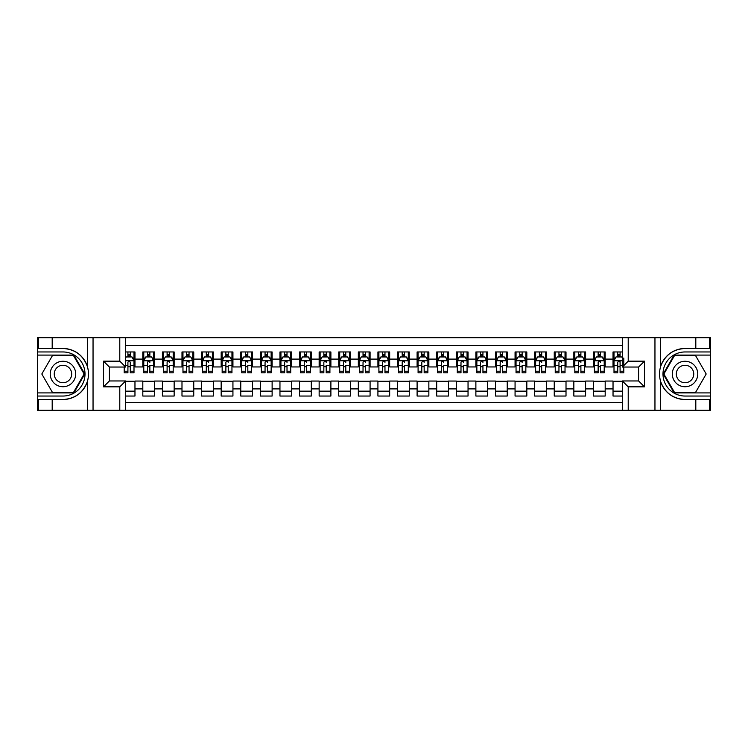 <?xml version="1.0" encoding="UTF-8"?>
<svg xmlns="http://www.w3.org/2000/svg" width="748" height="748" viewBox="0 0 748 748"><rect width="100%" height="100%" fill="white"/><g stroke="black" fill="none" stroke-linecap="round" stroke-linejoin="round"><path stroke-width="1.12" d="M125.664 410.25L622.336 410.25L622.336 380.956L638.596 380.956L638.596 367.044L622.336 367.044L622.336 337.75L125.664 337.75L125.664 367.044L109.404 367.044L109.404 380.956L125.664 380.956L125.664 410.25L52.192 410.25L52.192 399.516L62.972 399.516C74.959 398.796 83.084 392.812 87.338 381.583C88.834 376.534 88.834 371.476 87.338 366.417C83.084 355.188 74.959 349.204 62.972 348.484L52.192 348.484L52.192 337.75L37.4 337.75L37.4 392.906L73.884 392.906L84.805 374L73.884 355.094L37.4 355.094M622.336 351.962L613.033 351.962L613.033 359.105L605.188 359.105L605.188 366.95L613.033 366.95L613.033 359.105M605.188 359.105L605.188 351.962L593.435 351.962L593.435 359.105L585.6 359.105L585.6 366.95L593.435 366.95L593.435 359.105M585.6 359.105L585.6 351.962L573.847 351.962L573.847 359.105L566.012 359.105L566.012 366.95L573.847 366.95L573.847 359.105M566.012 359.105L566.012 351.962L554.249 351.962L554.249 359.105L546.414 359.105L546.414 366.95L554.249 366.95L554.249 359.105M546.414 359.105L546.414 351.962L534.661 351.962L534.661 359.105L526.826 359.105L526.826 366.95L534.661 366.95L534.661 359.105M526.826 359.105L526.826 351.962L515.063 351.962L515.063 359.105L507.228 359.105L507.228 366.95L515.063 366.95L515.063 359.105M507.228 359.105L507.228 351.962L495.475 351.962L495.475 359.105L487.64 359.105L487.64 366.95L495.475 366.95L495.475 359.105M487.64 359.105L487.64 351.962L475.878 351.962L475.878 359.105L468.042 359.105L468.042 366.95L475.878 366.95L475.878 359.105M468.042 359.105L468.042 351.962L456.289 351.962L456.289 359.105L448.454 359.105L448.454 366.95L456.289 366.95L456.289 359.105M448.454 359.105L448.454 351.962L436.692 351.962L436.692 359.105L428.856 359.105L428.856 366.95L436.692 366.95L436.692 359.105M428.856 359.105L428.856 351.962L417.104 351.962L417.104 359.105L409.268 359.105L409.268 366.95L417.104 366.95L417.104 359.105M409.268 359.105L409.268 351.962L397.515 351.962L397.515 359.105L389.671 359.105L389.671 366.95L397.515 366.95L397.515 359.105M389.671 359.105L389.671 351.962L377.918 351.962L377.918 359.105L370.082 359.105L370.082 366.95L377.918 366.95L377.918 359.105M370.082 359.105L370.082 351.962L358.329 351.962L358.329 359.105L350.485 359.105L350.485 366.95L358.329 366.95L358.329 359.105M350.485 359.105L350.485 351.962L338.732 351.962L338.732 359.105L330.897 359.105L330.897 366.95L338.732 366.95L338.732 359.105M330.897 359.105L330.897 351.962L319.144 351.962L319.144 359.105L311.308 359.105L311.308 366.95L319.144 366.95L319.144 359.105M311.308 359.105L311.308 351.962L299.546 351.962L299.546 359.105L291.711 359.105L291.711 366.95L299.546 366.95L299.546 359.105M291.711 359.105L291.711 351.962L279.958 351.962L279.958 359.105L272.122 359.105L272.122 366.95L279.958 366.95L279.958 359.105M272.122 359.105L272.122 351.962L260.36 351.962L260.36 359.105L252.525 359.105L252.525 366.95L260.36 366.95L260.36 359.105M252.525 359.105L252.525 351.962L240.772 351.962L240.772 359.105L232.937 359.105L232.937 366.95L240.772 366.95L240.772 359.105M232.937 359.105L232.937 351.962L221.174 351.962L221.174 359.105L213.339 359.105L213.339 366.95L221.174 366.95L221.174 359.105M213.339 359.105L213.339 351.962L201.586 351.962L201.586 359.105L193.751 359.105L193.751 366.95L201.586 366.95L201.586 359.105M193.751 359.105L193.751 351.962L181.988 351.962L181.988 359.105L174.153 359.105L174.153 366.95L181.988 366.95L181.988 359.105M174.153 359.105L174.153 351.962L162.4 351.962L162.4 359.105L154.565 359.105L154.565 366.95L162.4 366.95L162.4 359.105M154.565 359.105L154.565 351.962L142.812 351.962L142.812 366.95L134.967 366.95L134.967 351.962L125.664 351.962M125.664 396.038L134.967 396.038L134.967 381.05L142.812 381.05L142.812 396.038L154.565 396.038L154.565 381.05L162.4 381.05L162.4 388.895L154.565 388.895M162.4 388.895L162.4 396.038L174.153 396.038L174.153 381.05L181.988 381.05L181.988 388.895L174.153 388.895M181.988 388.895L181.988 396.038L193.751 396.038L193.751 381.05L201.586 381.05L201.586 388.895L193.751 388.895M201.586 388.895L201.586 396.038L213.339 396.038L213.339 381.05L221.174 381.05L221.174 388.895L213.339 388.895M221.174 388.895L221.174 396.038L232.937 396.038L232.937 381.05L240.772 381.05L240.772 388.895L232.937 388.895M240.772 388.895L240.772 396.038L252.525 396.038L252.525 381.05L260.36 381.05L260.36 388.895L252.525 388.895M260.36 388.895L260.36 396.038L272.122 396.038L272.122 381.05L279.958 381.05L279.958 388.895L272.122 388.895M279.958 388.895L279.958 396.038L291.711 396.038L291.711 381.05L299.546 381.05L299.546 388.895L291.711 388.895M299.546 388.895L299.546 396.038L311.308 396.038L311.308 381.05L319.144 381.05L319.144 388.895L311.308 388.895M319.144 388.895L319.144 396.038L330.897 396.038L330.897 381.05L338.732 381.05L338.732 388.895L330.897 388.895M338.732 388.895L338.732 396.038L350.485 396.038L350.485 381.05L358.329 381.05L358.329 388.895L350.485 388.895M358.329 388.895L358.329 396.038L370.082 396.038L370.082 381.05L377.918 381.05L377.918 388.895L370.082 388.895M377.918 388.895L377.918 396.038L389.671 396.038L389.671 381.05L397.515 381.05L397.515 388.895L389.671 388.895M397.515 388.895L397.515 396.038L409.268 396.038L409.268 381.05L417.104 381.05L417.104 388.895L409.268 388.895M417.104 388.895L417.104 396.038L428.856 396.038L428.856 381.05L436.692 381.05L436.692 388.895L428.856 388.895M436.692 388.895L436.692 396.038L448.454 396.038L448.454 381.05L456.289 381.05L456.289 388.895L448.454 388.895M456.289 388.895L456.289 396.038L468.042 396.038L468.042 381.05L475.878 381.05L475.878 388.895L468.042 388.895M475.878 388.895L475.878 396.038L487.64 396.038L487.64 381.05L495.475 381.05L495.475 388.895L487.64 388.895M495.475 388.895L495.475 396.038L507.228 396.038L507.228 381.05L515.063 381.05L515.063 388.895L507.228 388.895M515.063 388.895L515.063 396.038L526.826 396.038L526.826 381.05L534.661 381.05L534.661 388.895L526.826 388.895M534.661 388.895L534.661 396.038L546.414 396.038L546.414 381.05L554.249 381.05L554.249 388.895L546.414 388.895M554.249 388.895L554.249 396.038L566.012 396.038L566.012 381.05L573.847 381.05L573.847 388.895L566.012 388.895M573.847 388.895L573.847 396.038L585.6 396.038L585.6 381.05L593.435 381.05L593.435 388.895L585.6 388.895M593.435 388.895L593.435 396.038L605.188 396.038L605.188 381.05L613.033 381.05L613.033 388.895L605.188 388.895M622.336 345.398L125.664 345.398M125.664 402.602L622.336 402.602M613.033 388.895L613.033 396.038L622.336 396.038M109.498 367.044L109.498 380.956M638.502 380.956L638.502 367.044M127.917 356.852L130.264 356.852M133.995 356.852L134.967 356.852M127.917 366.754L130.264 366.754M133.995 366.754L134.967 366.754M125.664 381.246L134.967 381.246M125.664 391.148L134.967 391.148M142.812 366.754L143.784 366.754M147.506 366.754L149.862 366.754M153.583 366.754L154.565 366.754M142.812 356.852L143.784 356.852M147.506 356.852L149.862 356.852M153.583 356.852L154.565 356.852M142.812 381.246L154.565 381.246M142.812 391.148L154.565 391.148M162.4 381.246L174.153 381.246M162.4 391.148L174.153 391.148M162.4 356.852L163.382 356.852M167.103 356.852L169.45 356.852M173.181 356.852L174.153 356.852M162.4 366.754L163.382 366.754M167.103 366.754L169.45 366.754M173.181 366.754L174.153 366.754M181.988 381.246L193.751 381.246M181.988 391.148L193.751 391.148M181.988 356.852L182.97 356.852M186.691 356.852L189.048 356.852M192.769 356.852L193.751 356.852M181.988 366.754L182.97 366.754M186.691 366.754L189.048 366.754M192.769 366.754L193.751 366.754M201.586 381.246L213.339 381.246M201.586 391.148L213.339 391.148M201.586 356.852L202.568 356.852M206.289 356.852L208.636 356.852M212.357 356.852L213.339 356.852M201.586 366.754L202.568 366.754M206.289 366.754L208.636 366.754M212.357 366.754L213.339 366.754M221.174 381.246L232.937 381.246M221.174 391.148L232.937 391.148M221.174 356.852L222.156 356.852M225.877 356.852L228.234 356.852M231.955 356.852L232.937 356.852M221.174 366.754L222.156 366.754M225.877 366.754L228.234 366.754M231.955 366.754L232.937 366.754M240.772 381.246L252.525 381.246M240.772 391.148L252.525 391.148M240.772 356.852L241.754 356.852M245.475 356.852L247.822 356.852M251.543 356.852L252.525 356.852M240.772 366.754L241.754 366.754M245.475 366.754L247.822 366.754M251.543 366.754L252.525 366.754M260.36 381.246L272.122 381.246M260.36 391.148L272.122 391.148M260.36 356.852L261.342 356.852M265.063 356.852L267.419 356.852M271.141 356.852L272.122 356.852M260.36 366.754L261.342 366.754M265.063 366.754L267.419 366.754M271.141 366.754L272.122 366.754M279.958 381.246L291.711 381.246M279.958 391.148L291.711 391.148M279.958 356.852L280.939 356.852M284.661 356.852L287.008 356.852M290.729 356.852L291.711 356.852M279.958 366.754L280.939 366.754M284.661 366.754L287.008 366.754M290.729 366.754L291.711 366.754M299.546 381.246L311.308 381.246M299.546 391.148L311.308 391.148M299.546 356.852L300.528 356.852M304.249 356.852L306.605 356.852M310.327 356.852L311.308 356.852M299.546 366.754L300.528 366.754M304.249 366.754L306.605 366.754M310.327 366.754L311.308 366.754M319.144 381.246L330.897 381.246M319.144 391.148L330.897 391.148M319.144 356.852L320.116 356.852M323.847 356.852L326.193 356.852M329.915 356.852L330.897 356.852M319.144 366.754L320.116 366.754M323.847 366.754L326.193 366.754M329.915 366.754L330.897 366.754M338.732 381.246L350.485 381.246M338.732 391.148L350.485 391.148M338.732 356.852L339.714 356.852M343.435 356.852L345.791 356.852M349.512 356.852L350.485 356.852M338.732 366.754L339.714 366.754M343.435 366.754L345.791 366.754M349.512 366.754L350.485 366.754M358.329 381.246L370.082 381.246M358.329 391.148L370.082 391.148M358.329 356.852L359.302 356.852M363.032 356.852L365.379 356.852M369.101 356.852L370.082 356.852M358.329 366.754L359.302 366.754M363.032 366.754L365.379 366.754M369.101 366.754L370.082 366.754M377.918 381.246L389.671 381.246M377.918 391.148L389.671 391.148M377.918 356.852L378.899 356.852M382.621 356.852L384.968 356.852M388.698 356.852L389.671 356.852M377.918 366.754L378.899 366.754M382.621 366.754L384.968 366.754M388.698 366.754L389.671 366.754M397.515 381.246L409.268 381.246M397.515 391.148L409.268 391.148M397.515 356.852L398.488 356.852M402.209 356.852L404.565 356.852M408.286 356.852L409.268 356.852M397.515 366.754L398.488 366.754M402.209 366.754L404.565 366.754M408.286 366.754L409.268 366.754M417.104 381.246L428.856 381.246M417.104 391.148L428.856 391.148M417.104 356.852L418.085 356.852M421.807 356.852L424.153 356.852M427.884 356.852L428.856 356.852M417.104 366.754L418.085 366.754M421.807 366.754L424.153 366.754M427.884 366.754L428.856 366.754M436.692 381.246L448.454 381.246M436.692 391.148L448.454 391.148M436.692 356.852L437.674 356.852M441.395 356.852L443.751 356.852M447.472 356.852L448.454 356.852M436.692 366.754L437.674 366.754M441.395 366.754L443.751 366.754M447.472 366.754L448.454 366.754M456.289 381.246L468.042 381.246M456.289 391.148L468.042 391.148M456.289 356.852L457.271 356.852M460.992 356.852L463.339 356.852M467.061 356.852L468.042 356.852M456.289 366.754L457.271 366.754M460.992 366.754L463.339 366.754M467.061 366.754L468.042 366.754M475.878 381.246L487.64 381.246M475.878 391.148L487.64 391.148M475.878 356.852L476.859 356.852M480.581 356.852L482.937 356.852M486.658 356.852L487.64 356.852M475.878 366.754L476.859 366.754M480.581 366.754L482.937 366.754M486.658 366.754L487.64 366.754M495.475 381.246L507.228 381.246M495.475 391.148L507.228 391.148M495.475 356.852L496.457 356.852M500.178 356.852L502.525 356.852M506.246 356.852L507.228 356.852M495.475 366.754L496.457 366.754M500.178 366.754L502.525 366.754M506.246 366.754L507.228 366.754M515.063 381.246L526.826 381.246M515.063 391.148L526.826 391.148M515.063 356.852L516.045 356.852M519.767 356.852L522.123 356.852M525.844 356.852L526.826 356.852M515.063 366.754L516.045 366.754M519.767 366.754L522.123 366.754M525.844 366.754L526.826 366.754M534.661 381.246L546.414 381.246M534.661 391.148L546.414 391.148M534.661 356.852L535.643 356.852M539.364 356.852L541.711 356.852M545.432 356.852L546.414 356.852M534.661 366.754L535.643 366.754M539.364 366.754L541.711 366.754M545.432 366.754L546.414 366.754M554.249 381.246L566.012 381.246M554.249 391.148L566.012 391.148M554.249 356.852L555.231 356.852M558.952 356.852L561.309 356.852M565.03 356.852L566.012 356.852M554.249 366.754L555.231 366.754M558.952 366.754L561.309 366.754M565.03 366.754L566.012 366.754M573.847 381.246L585.6 381.246M573.847 391.148L585.6 391.148M573.847 356.852L574.819 356.852M578.55 356.852L580.897 356.852M584.618 356.852L585.6 356.852M573.847 366.754L574.819 366.754M578.55 366.754L580.897 366.754M584.618 366.754L585.6 366.754M593.435 381.246L605.188 381.246M593.435 391.148L605.188 391.148M593.435 356.852L594.417 356.852M598.138 356.852L600.494 356.852M604.216 356.852L605.188 356.852M593.435 366.754L594.417 366.754M598.138 366.754L600.494 366.754M604.216 366.754L605.188 366.754M613.033 381.246L622.336 381.246M613.033 391.148L622.336 391.148M613.033 356.852L614.005 356.852M617.736 356.852L620.083 356.852M613.033 366.754L614.005 366.754M617.736 366.754L620.083 366.754M130.264 354.505L127.917 354.505M124.196 371.223L124.196 372.822L127.917 372.822L127.917 371.223L124.196 371.223L124.196 367.044M132.574 358.03L133.995 358.03L133.995 372.822L130.264 372.822L130.264 362.341C129.488 360.835 128.703 360.835 127.917 362.341L127.917 371.223M133.995 358.03L133.995 351.962M133.995 360.873L132.031 356.955L126.15 356.955L125.664 357.937M127.917 356.955L127.917 351.962M130.264 351.962L130.264 356.955M69.34 362.967A12.735 12.735 0 0 0 51.939 367.633A12.735 12.735 0 0 0 56.605 385.033A12.735 12.735 0 0 0 73.996 380.367A12.735 12.735 0 0 0 69.34 362.967M67.329 366.445A8.714 8.714 0 0 0 55.417 369.643A8.714 8.714 0 0 0 58.606 381.555A8.714 8.714 0 0 0 70.518 378.357A8.714 8.714 0 0 0 67.329 366.445M73.547 392.317L52.388 392.317L41.813 374L52.388 355.683L73.547 355.683L84.122 374L73.547 392.317M691.395 362.967A12.735 12.735 0 0 0 674.004 367.633A12.735 12.735 0 0 0 678.66 385.033A12.735 12.735 0 0 0 696.061 380.367A12.735 12.735 0 0 0 691.395 362.967M689.394 366.445A8.714 8.714 0 0 0 677.482 369.643A8.714 8.714 0 0 0 680.671 381.555A8.714 8.714 0 0 0 692.583 378.357A8.714 8.714 0 0 0 689.394 366.445M695.612 392.317L674.453 392.317L663.878 374L674.453 355.683L695.612 355.683L706.187 374L695.612 392.317M119.783 410.25L119.783 386.838L103.523 386.838L103.523 361.162L119.783 361.162L119.783 337.75L93.042 337.75L93.042 410.25M87.338 366.417L87.338 337.75L52.192 337.75M52.192 410.25L37.4 410.25L37.4 392.906M37.4 396.038L62.972 396.038A22.038 22.038 0 0 0 85.01 374A22.038 22.038 0 0 0 62.972 351.962L37.4 351.962M62.972 399.516A25.516 25.516 0 0 0 88.488 374A25.516 25.516 0 0 0 62.972 348.484M87.338 337.75L93.042 337.75M119.783 337.75L125.664 337.75M52.192 399.516L38.475 399.516L38.475 410.25M52.192 348.484L38.475 348.484L38.475 337.75M119.783 386.838L125.664 380.956M103.523 386.838L109.404 380.956M103.523 361.162L109.404 367.044M119.783 361.162L125.664 367.044M622.336 337.75L695.808 337.75L695.808 348.484L685.028 348.484C673.041 349.204 664.916 355.188 660.662 366.417C659.166 371.466 659.166 376.524 660.662 381.583C664.916 392.812 673.041 398.796 685.028 399.516L695.808 399.516L695.808 410.25L710.6 410.25L710.6 355.094L674.116 355.094L663.196 374L674.116 392.906L710.6 392.906M628.217 337.75L628.217 361.162L644.477 361.162L644.477 386.838L628.217 386.838L628.217 410.25L654.958 410.25L654.958 337.75M685.028 399.516A25.516 25.516 0 0 1 660.662 381.583L660.662 410.25L695.808 410.25M695.808 337.75L710.6 337.75L710.6 355.094M710.6 351.962L685.028 351.962A22.038 22.038 0 0 0 662.99 374A22.038 22.038 0 0 0 685.028 396.038L710.6 396.038M685.028 348.484A25.516 25.516 0 0 0 660.662 366.417L660.662 337.75M660.662 410.25L654.958 410.25M628.217 410.25L622.336 410.25M695.808 348.484L709.525 348.484L709.525 337.75M695.808 399.516L709.525 399.516L709.525 410.25M628.217 361.162L622.336 367.044M644.477 361.162L638.596 367.044M644.477 386.838L638.596 380.956M628.217 386.838L622.336 380.956M149.862 351.962L149.862 356.955L149.862 354.505L147.506 354.505M153.583 371.223L149.862 371.223L149.862 372.822L153.583 372.822L153.583 360.873L151.629 356.955L145.748 356.955L143.784 360.873L143.784 365.417L143.784 351.962M143.784 368.951L143.784 370.279M143.784 358.077L143.784 354.505M143.784 371.223L143.784 372.822L147.506 372.822L147.506 371.223L143.784 371.223L143.784 365.417L147.506 365.417L147.506 368.951M153.583 358.077L153.583 354.505M149.862 371.223L149.862 365.417L153.583 365.417L153.583 351.962M147.506 356.955L147.506 351.962M149.862 368.951L149.862 370.279M147.506 371.223L147.506 362.341C148.291 360.835 149.076 360.835 149.862 362.341L149.862 360.779M169.45 351.962L169.45 356.955L169.45 354.505L167.103 354.505M173.181 371.223L169.45 371.223L169.45 372.822L173.181 372.822L173.181 360.873L171.217 356.955L165.336 356.955L163.382 360.873L163.382 365.417L163.382 351.962M163.382 368.951L163.382 370.279M163.382 358.077L163.382 354.505M163.382 371.223L163.382 372.822L167.103 372.822L167.103 371.223L163.382 371.223L163.382 365.417L167.103 365.417L167.103 368.951M173.181 358.077L173.181 354.505M169.45 371.223L169.45 365.417L173.181 365.417L173.181 351.962M167.103 356.955L167.103 351.962M169.45 368.951L169.45 370.279M167.103 371.223L167.103 362.341C167.889 360.835 168.674 360.835 169.45 362.341L169.45 360.779M189.048 351.962L189.048 356.955L189.048 354.505L186.691 354.505M192.769 371.223L189.048 371.223L189.048 372.822L192.769 372.822L192.769 360.873L190.805 356.955L184.934 356.955L182.97 360.873L182.97 365.417L182.97 351.962M182.97 368.951L182.97 370.279M182.97 358.077L182.97 354.505M182.97 371.223L182.97 372.822L186.691 372.822L186.691 371.223L182.97 371.223L182.97 365.417L186.691 365.417L186.691 368.951M192.769 358.077L192.769 354.505M189.048 371.223L189.048 365.417L192.769 365.417L192.769 351.962M186.691 356.955L186.691 351.962M189.048 368.951L189.048 370.279M186.691 371.223L186.691 362.341C187.477 360.835 188.262 360.835 189.048 362.341L189.048 360.779M208.636 351.962L208.636 356.955L208.636 354.505L206.289 354.505M212.357 371.223L208.636 371.223L208.636 372.822L212.357 372.822L212.357 360.873L210.403 356.955L204.522 356.955L202.568 360.873L202.568 365.417L202.568 351.962M202.568 368.951L202.568 370.279M202.568 358.077L202.568 354.505M202.568 371.223L202.568 372.822L206.289 372.822L206.289 371.223L202.568 371.223L202.568 365.417L206.289 365.417L206.289 368.951M212.357 358.077L212.357 354.505M208.636 371.223L208.636 365.417L212.357 365.417L212.357 351.962M206.289 356.955L206.289 351.962M208.636 368.951L208.636 370.279M206.289 371.223L206.289 362.341C207.074 360.835 207.86 360.835 208.636 362.341L208.636 360.779M228.234 351.962L228.234 356.955L228.234 354.505L225.877 354.505M231.955 371.223L228.234 371.223L228.234 372.822L231.955 372.822L231.955 360.873L229.991 356.955L224.119 356.955L222.156 360.873L222.156 365.417L222.156 351.962M222.156 368.951L222.156 370.279M222.156 358.077L222.156 354.505M222.156 371.223L222.156 372.822L225.877 372.822L225.877 371.223L222.156 371.223L222.156 365.417L225.877 365.417L225.877 368.951M231.955 358.077L231.955 354.505M228.234 371.223L228.234 365.417L231.955 365.417L231.955 351.962M225.877 356.955L225.877 351.962M228.234 368.951L228.234 370.279M225.877 371.223L225.877 362.341C226.663 360.835 227.448 360.835 228.234 362.341L228.234 360.779M247.822 351.962L247.822 356.955L247.822 354.505L245.475 354.505M251.543 371.223L247.822 371.223L247.822 372.822L251.543 372.822L251.543 360.873L249.589 356.955L243.708 356.955L241.754 360.873L241.754 365.417L241.754 351.962M241.754 368.951L241.754 370.279M241.754 358.077L241.754 354.505M241.754 371.223L241.754 372.822L245.475 372.822L245.475 371.223L241.754 371.223L241.754 365.417L245.475 365.417L245.475 368.951M251.543 358.077L251.543 354.505M247.822 371.223L247.822 365.417L251.543 365.417L251.543 351.962M245.475 356.955L245.475 351.962M247.822 368.951L247.822 370.279M245.475 371.223L245.475 362.341C246.26 360.835 247.046 360.835 247.822 362.341L247.822 360.779M267.419 351.962L267.419 356.955L267.419 354.505L265.063 354.505M271.141 371.223L267.419 371.223L267.419 372.822L271.141 372.822L271.141 360.873L269.177 356.955L263.305 356.955L261.342 360.873L261.342 365.417L261.342 351.962M261.342 368.951L261.342 370.279M261.342 358.077L261.342 354.505M261.342 371.223L261.342 372.822L265.063 372.822L265.063 371.223L261.342 371.223L261.342 365.417L265.063 365.417L265.063 368.951M271.141 358.077L271.141 354.505M267.419 371.223L267.419 365.417L271.141 365.417L271.141 351.962M265.063 356.955L265.063 351.962M267.419 368.951L267.419 370.279M265.063 371.223L265.063 362.341C265.849 360.835 266.634 360.835 267.419 362.341L267.419 360.779M287.008 351.962L287.008 356.955L287.008 354.505L284.661 354.505M290.729 371.223L287.008 371.223L287.008 372.822L290.729 372.822L290.729 360.873L288.775 356.955L282.894 356.955L280.939 360.873L280.939 365.417L280.939 351.962M280.939 368.951L280.939 370.279M280.939 358.077L280.939 354.505M280.939 371.223L280.939 372.822L284.661 372.822L284.661 371.223L280.939 371.223L280.939 365.417L284.661 365.417L284.661 368.951M290.729 358.077L290.729 354.505M287.008 371.223L287.008 365.417L290.729 365.417L290.729 351.962M284.661 356.955L284.661 351.962M287.008 368.951L287.008 370.279M284.661 371.223L284.661 362.341C285.446 360.835 286.222 360.835 287.008 362.341L287.008 360.779M306.605 351.962L306.605 356.955L306.605 354.505L304.249 354.505M310.327 371.223L306.605 371.223L306.605 372.822L310.327 372.822L310.327 360.873L308.363 356.955L302.491 356.955L300.528 360.873L300.528 365.417L300.528 351.962M300.528 368.951L300.528 370.279M300.528 358.077L300.528 354.505M300.528 371.223L300.528 372.822L304.249 372.822L304.249 371.223L300.528 371.223L300.528 365.417L304.249 365.417L304.249 368.951M310.327 358.077L310.327 354.505M306.605 371.223L306.605 365.417L310.327 365.417L310.327 351.962M304.249 356.955L304.249 351.962M306.605 368.951L306.605 370.279M304.249 371.223L304.249 362.341C305.034 360.835 305.82 360.835 306.605 362.341L306.605 360.779M326.193 351.962L326.193 356.955L326.193 354.505L323.847 354.505M329.915 371.223L326.193 371.223L326.193 372.822L329.915 372.822L329.915 360.873L327.961 356.955L322.079 356.955L320.116 360.873L320.116 365.417L320.116 351.962M320.116 368.951L320.116 370.279M320.116 358.077L320.116 354.505M320.116 371.223L320.116 372.822L323.847 372.822L323.847 371.223L320.116 371.223L320.116 365.417L323.847 365.417L323.847 368.951M329.915 358.077L329.915 354.505M326.193 371.223L326.193 365.417L329.915 365.417L329.915 351.962M323.847 356.955L323.847 351.962M326.193 368.951L326.193 370.279M323.847 371.223L323.847 362.341C324.632 360.835 325.408 360.835 326.193 362.341L326.193 360.779M345.791 351.962L345.791 356.955L345.791 354.505L343.435 354.505M349.512 371.223L345.791 371.223L345.791 372.822L349.512 372.822L349.512 360.873L347.549 356.955L341.668 356.955L339.714 360.873L339.714 365.417L339.714 351.962M339.714 368.951L339.714 370.279M339.714 358.077L339.714 354.505M339.714 371.223L339.714 372.822L343.435 372.822L343.435 371.223L339.714 371.223L339.714 365.417L343.435 365.417L343.435 368.951M349.512 358.077L349.512 354.505M345.791 371.223L345.791 365.417L349.512 365.417L349.512 351.962M343.435 356.955L343.435 351.962M345.791 368.951L345.791 370.279M343.435 371.223L343.435 362.341C344.22 360.835 345.006 360.835 345.791 362.341L345.791 360.779M365.379 351.962L365.379 356.955L365.379 354.505L363.032 354.505M369.101 371.223L365.379 371.223L365.379 372.822L369.101 372.822L369.101 360.873L367.146 356.955L361.265 356.955L359.302 360.873L359.302 365.417L359.302 351.962M359.302 368.951L359.302 370.279M359.302 358.077L359.302 354.505M359.302 371.223L359.302 372.822L363.032 372.822L363.032 371.223L359.302 371.223L359.302 365.417L363.032 365.417L363.032 368.951M369.101 358.077L369.101 354.505M365.379 371.223L365.379 365.417L369.101 365.417L369.101 351.962M363.032 356.955L363.032 351.962M365.379 368.951L365.379 370.279M363.032 371.223L363.032 362.341C363.809 360.835 364.594 360.835 365.379 362.341L365.379 360.779M384.968 351.962L384.968 356.955L384.968 354.505L382.621 354.505M388.698 371.223L384.968 371.223L384.968 372.822L388.698 372.822L388.698 360.873L386.735 356.955L380.854 356.955L378.899 360.873L378.899 365.417L378.899 351.962M378.899 368.951L378.899 370.279M378.899 358.077L378.899 354.505M378.899 371.223L378.899 372.822L382.621 372.822L382.621 371.223L378.899 371.223L378.899 365.417L382.621 365.417L382.621 368.951M388.698 358.077L388.698 354.505M384.968 371.223L384.968 365.417L388.698 365.417L388.698 351.962M382.621 356.955L382.621 351.962M384.968 368.951L384.968 370.279M382.621 371.223L382.621 362.341C383.406 360.835 384.192 360.835 384.968 362.341L384.968 360.779M404.565 351.962L404.565 356.955L404.565 354.505L402.209 354.505M408.286 371.223L404.565 371.223L404.565 372.822L408.286 372.822L408.286 360.873L406.332 356.955L400.451 356.955L398.488 360.873L398.488 365.417L398.488 351.962M398.488 368.951L398.488 370.279M398.488 358.077L398.488 354.505M398.488 371.223L398.488 372.822L402.209 372.822L402.209 371.223L398.488 371.223L398.488 365.417L402.209 365.417L402.209 368.951M408.286 358.077L408.286 354.505M404.565 371.223L404.565 365.417L408.286 365.417L408.286 351.962M402.209 356.955L402.209 351.962M404.565 368.951L404.565 370.279M402.209 371.223L402.209 362.341C402.994 360.835 403.78 360.835 404.565 362.341L404.565 360.779M424.153 351.962L424.153 356.955L424.153 354.505L421.807 354.505M427.884 371.223L424.153 371.223L424.153 372.822L427.884 372.822L427.884 360.873L425.921 356.955L420.039 356.955L418.085 360.873L418.085 365.417L418.085 351.962M418.085 368.951L418.085 370.279M418.085 358.077L418.085 354.505M418.085 371.223L418.085 372.822L421.807 372.822L421.807 371.223L418.085 371.223L418.085 365.417L421.807 365.417L421.807 368.951M427.884 358.077L427.884 354.505M424.153 371.223L424.153 365.417L427.884 365.417L427.884 351.962M421.807 356.955L421.807 351.962M424.153 368.951L424.153 370.279M421.807 371.223L421.807 362.341C422.592 360.835 423.377 360.835 424.153 362.341L424.153 360.779M443.751 351.962L443.751 356.955L443.751 354.505L441.395 354.505M447.472 371.223L443.751 371.223L443.751 372.822L447.472 372.822L447.472 360.873L445.509 356.955L439.637 356.955L437.674 360.873L437.674 365.417L437.674 351.962M437.674 368.951L437.674 370.279M437.674 358.077L437.674 354.505M437.674 371.223L437.674 372.822L441.395 372.822L441.395 371.223L437.674 371.223L437.674 365.417L441.395 365.417L441.395 368.951M447.472 358.077L447.472 354.505M443.751 371.223L443.751 365.417L447.472 365.417L447.472 351.962M441.395 356.955L441.395 351.962M443.751 368.951L443.751 370.279M441.395 371.223L441.395 362.341C442.18 360.835 442.966 360.835 443.751 362.341L443.751 360.779M463.339 351.962L463.339 356.955L463.339 354.505L460.992 354.505M467.061 371.223L463.339 371.223L463.339 372.822L467.061 372.822L467.061 360.873L465.106 356.955L459.225 356.955L457.271 360.873L457.271 365.417L457.271 351.962M457.271 368.951L457.271 370.279M457.271 358.077L457.271 354.505M457.271 371.223L457.271 372.822L460.992 372.822L460.992 371.223L457.271 371.223L457.271 365.417L460.992 365.417L460.992 368.951M467.061 358.077L467.061 354.505M463.339 371.223L463.339 365.417L467.061 365.417L467.061 351.962M460.992 356.955L460.992 351.962M463.339 368.951L463.339 370.279M460.992 371.223L460.992 362.341C461.778 360.835 462.563 360.835 463.339 362.341L463.339 360.779M482.937 351.962L482.937 356.955L482.937 354.505L480.581 354.505M486.658 371.223L482.937 371.223L482.937 372.822L486.658 372.822L486.658 360.873L484.695 356.955L478.823 356.955L476.859 360.873L476.859 365.417L476.859 351.962M476.859 368.951L476.859 370.279M476.859 358.077L476.859 354.505M476.859 371.223L476.859 372.822L480.581 372.822L480.581 371.223L476.859 371.223L476.859 365.417L480.581 365.417L480.581 368.951M486.658 358.077L486.658 354.505M482.937 371.223L482.937 365.417L486.658 365.417L486.658 351.962M480.581 356.955L480.581 351.962M482.937 368.951L482.937 370.279M480.581 371.223L480.581 362.341C481.366 360.835 482.151 360.835 482.937 362.341L482.937 360.779M502.525 351.962L502.525 356.955L502.525 354.505L500.178 354.505M506.246 371.223L502.525 371.223L502.525 372.822L506.246 372.822L506.246 360.873L504.292 356.955L498.411 356.955L496.457 360.873L496.457 365.417L496.457 351.962M496.457 368.951L496.457 370.279M496.457 358.077L496.457 354.505M496.457 371.223L496.457 372.822L500.178 372.822L500.178 371.223L496.457 371.223L496.457 365.417L500.178 365.417L500.178 368.951M506.246 358.077L506.246 354.505M502.525 371.223L502.525 365.417L506.246 365.417L506.246 351.962M500.178 356.955L500.178 351.962M502.525 368.951L502.525 370.279M500.178 371.223L500.178 362.341C500.964 360.835 501.749 360.835 502.525 362.341L502.525 360.779M522.123 351.962L522.123 356.955L522.123 354.505L519.767 354.505M525.844 371.223L522.123 371.223L522.123 372.822L525.844 372.822L525.844 360.873L523.88 356.955L518.009 356.955L516.045 360.873L516.045 365.417L516.045 351.962M516.045 368.951L516.045 370.279M516.045 358.077L516.045 354.505M516.045 371.223L516.045 372.822L519.767 372.822L519.767 371.223L516.045 371.223L516.045 365.417L519.767 365.417L519.767 368.951M525.844 358.077L525.844 354.505M522.123 371.223L522.123 365.417L525.844 365.417L525.844 351.962M519.767 356.955L519.767 351.962M522.123 368.951L522.123 370.279M519.767 371.223L519.767 362.341C520.552 360.835 521.337 360.835 522.123 362.341L522.123 360.779M541.711 351.962L541.711 356.955L541.711 354.505L539.364 354.505M545.432 371.223L541.711 371.223L541.711 372.822L545.432 372.822L545.432 360.873L543.478 356.955L537.597 356.955L535.643 360.873L535.643 365.417L535.643 351.962M535.643 368.951L535.643 370.279M535.643 358.077L535.643 354.505M535.643 371.223L535.643 372.822L539.364 372.822L539.364 371.223L535.643 371.223L535.643 365.417L539.364 365.417L539.364 368.951M545.432 358.077L545.432 354.505M541.711 371.223L541.711 365.417L545.432 365.417L545.432 351.962M539.364 356.955L539.364 351.962M541.711 368.951L541.711 370.279M539.364 371.223L539.364 362.341C540.15 360.835 540.926 360.835 541.711 362.341L541.711 360.779M561.309 351.962L561.309 356.955L561.309 354.505L558.952 354.505M565.03 371.223L561.309 371.223L561.309 372.822L565.03 372.822L565.03 360.873L563.066 356.955L557.195 356.955L555.231 360.873L555.231 365.417L555.231 351.962M555.231 368.951L555.231 370.279M555.231 358.077L555.231 354.505M555.231 371.223L555.231 372.822L558.952 372.822L558.952 371.223L555.231 371.223L555.231 365.417L558.952 365.417L558.952 368.951M565.03 358.077L565.03 354.505M561.309 371.223L561.309 365.417L565.03 365.417L565.03 351.962M558.952 356.955L558.952 351.962M561.309 368.951L561.309 370.279M558.952 371.223L558.952 362.341C559.738 360.835 560.523 360.835 561.309 362.341L561.309 360.779M580.897 351.962L580.897 356.955L580.897 354.505L578.55 354.505M584.618 371.223L580.897 371.223L580.897 372.822L584.618 372.822L584.618 360.873L582.664 356.955L576.783 356.955L574.819 360.873L574.819 365.417L574.819 351.962M574.819 368.951L574.819 370.279M574.819 358.077L574.819 354.505M574.819 371.223L574.819 372.822L578.55 372.822L578.55 371.223L574.819 371.223L574.819 365.417L578.55 365.417L578.55 368.951M584.618 358.077L584.618 354.505M580.897 371.223L580.897 365.417L584.618 365.417L584.618 351.962M578.55 356.955L578.55 351.962M580.897 368.951L580.897 370.279M578.55 371.223L578.55 362.341C579.335 360.835 580.111 360.835 580.897 362.341L580.897 360.779M600.494 351.962L600.494 356.955L600.494 354.505L598.138 354.505M604.216 371.223L600.494 371.223L600.494 372.822L604.216 372.822L604.216 360.873L602.252 356.955L596.371 356.955L594.417 360.873L594.417 365.417L594.417 351.962M594.417 368.951L594.417 370.279M594.417 358.077L594.417 354.505M594.417 371.223L594.417 372.822L598.138 372.822L598.138 371.223L594.417 371.223L594.417 365.417L598.138 365.417L598.138 368.951M604.216 358.077L604.216 354.505M600.494 371.223L600.494 365.417L604.216 365.417L604.216 351.962M598.138 356.955L598.138 351.962M600.494 368.951L600.494 370.279M598.138 371.223L598.138 362.341C598.924 360.835 599.709 360.835 600.494 362.341L600.494 360.779M620.083 351.962L620.083 356.955L620.083 354.505L617.736 354.505M622.336 357.937L621.85 356.955L615.969 356.955L614.005 360.873L614.005 365.417L614.005 351.962M614.005 368.951L614.005 370.279M614.005 358.077L614.005 354.505M614.005 371.223L614.005 372.822L617.736 372.822L617.736 371.223L614.005 371.223L614.005 365.417L617.736 365.417L617.736 368.951M623.804 367.044L623.804 372.822L620.083 372.822L620.083 360.779M623.804 365.417L623.804 358.03M617.736 356.955L617.736 351.962M620.083 368.951L620.083 370.279M622.336 365.417L620.083 365.417L620.083 362.341C619.297 360.835 618.512 360.835 617.736 362.341L617.736 371.223M142.812 388.895L134.967 388.895M142.812 359.105L134.967 359.105M133.939 360.779L125.664 360.779M133.995 371.223L130.264 371.223M127.917 365.417L125.664 365.417M133.995 365.417L130.264 365.417M130.264 355.749L127.917 355.749M87.338 410.25L87.338 381.583M153.536 360.779L143.84 360.779M143.784 358.03L145.206 358.03M152.162 358.03L153.583 358.03M149.862 355.749L147.506 355.749M173.125 360.779L163.429 360.779M163.382 358.03L164.803 358.03M171.76 358.03L173.181 358.03M169.45 355.749L167.103 355.749M192.722 360.779L183.026 360.779M182.97 358.03L184.391 358.03M191.348 358.03L192.769 358.03M189.048 355.749L186.691 355.749M212.31 360.779L202.614 360.779M202.568 358.03L203.989 358.03M210.945 358.03L212.357 358.03M208.636 355.749L206.289 355.749M231.908 360.779L222.203 360.779M222.156 358.03L223.577 358.03M230.534 358.03L231.955 358.03M228.234 355.749L225.877 355.749M251.496 360.779L241.8 360.779M241.754 358.03L243.175 358.03M250.122 358.03L251.543 358.03M247.822 355.749L245.475 355.749M271.094 360.779L261.389 360.779M261.342 358.03L262.763 358.03M269.719 358.03L271.141 358.03M267.419 355.749L265.063 355.749M290.682 360.779L280.986 360.779M280.939 358.03L282.351 358.03M289.308 358.03L290.729 358.03M287.008 355.749L284.661 355.749M310.28 360.779L300.574 360.779M300.528 358.03L301.949 358.03M308.905 358.03L310.327 358.03M306.605 355.749L304.249 355.749M329.868 360.779L320.172 360.779M320.116 358.03L321.537 358.03M328.494 358.03L329.915 358.03M326.193 355.749L323.847 355.749M349.456 360.779L339.76 360.779M339.714 358.03L341.135 358.03M348.091 358.03L349.512 358.03M345.791 355.749L343.435 355.749M369.054 360.779L359.358 360.779M359.302 358.03L360.723 358.03M367.679 358.03L369.101 358.03M365.379 355.749L363.032 355.749M388.642 360.779L378.946 360.779M378.899 358.03L380.321 358.03M387.277 358.03L388.698 358.03M384.968 355.749L382.621 355.749M408.24 360.779L398.544 360.779M398.488 358.03L399.909 358.03M406.865 358.03L408.286 358.03M404.565 355.749L402.209 355.749M427.828 360.779L418.132 360.779M418.085 358.03L419.506 358.03M426.463 358.03L427.884 358.03M424.153 355.749L421.807 355.749M447.426 360.779L437.72 360.779M437.674 358.03L439.095 358.03M446.051 358.03L447.472 358.03M443.751 355.749L441.395 355.749M467.014 360.779L457.318 360.779M457.271 358.03L458.692 358.03M465.649 358.03L467.061 358.03M463.339 355.749L460.992 355.749M486.611 360.779L476.906 360.779M476.859 358.03L478.281 358.03M485.237 358.03L486.658 358.03M482.937 355.749L480.581 355.749M506.2 360.779L496.504 360.779M496.457 358.03L497.878 358.03M504.825 358.03L506.246 358.03M502.525 355.749L500.178 355.749M525.797 360.779L516.092 360.779M516.045 358.03L517.466 358.03M524.423 358.03L525.844 358.03M522.123 355.749L519.767 355.749M545.385 360.779L535.69 360.779M535.643 358.03L537.055 358.03M544.011 358.03L545.432 358.03M541.711 355.749L539.364 355.749M564.974 360.779L555.278 360.779M555.231 358.03L556.652 358.03M563.609 358.03L565.03 358.03M561.309 355.749L558.952 355.749M584.571 360.779L574.875 360.779M574.819 358.03L576.24 358.03M583.197 358.03L584.618 358.03M580.897 355.749L578.55 355.749M604.16 360.779L594.464 360.779M594.417 358.03L595.838 358.03M602.795 358.03L604.216 358.03M600.494 355.749L598.138 355.749M622.336 360.779L614.061 360.779M614.005 358.03L615.426 358.03M623.804 371.223L620.083 371.223M620.083 355.749L617.736 355.749"/></g></svg>
